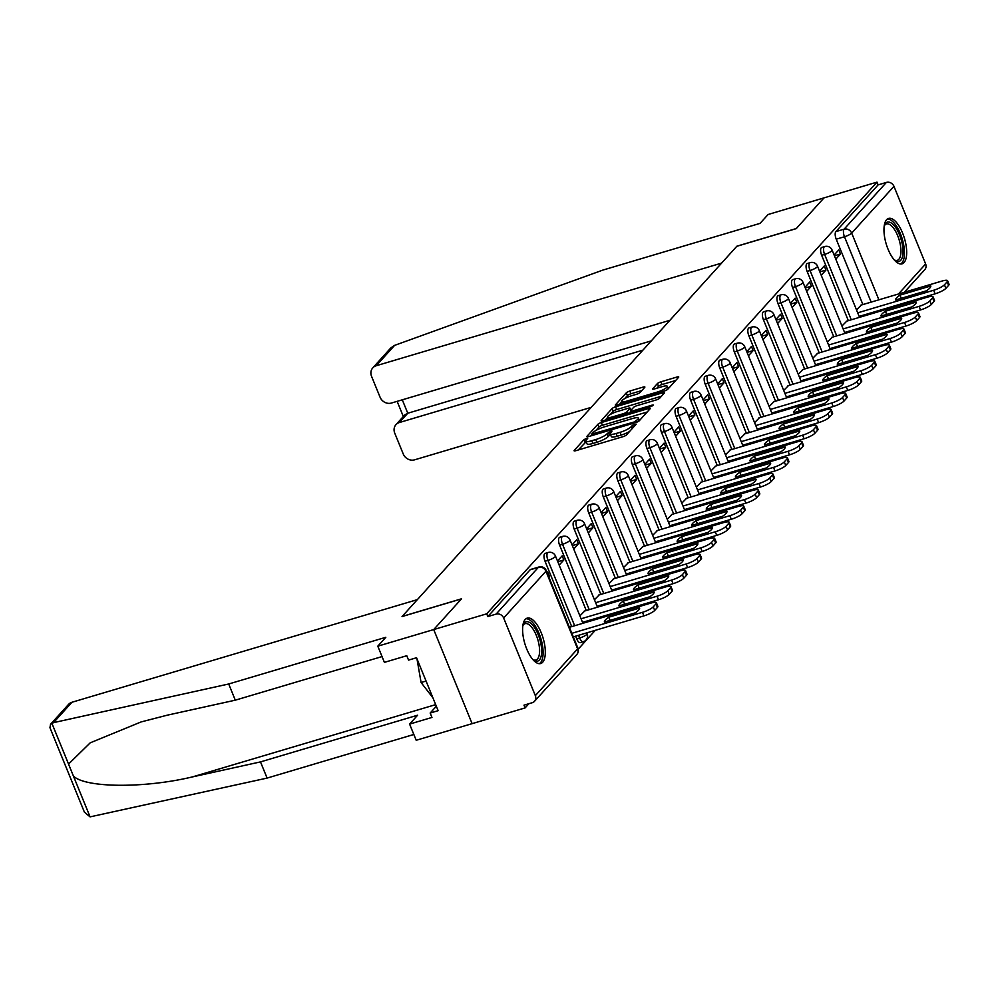 <?xml version="1.0" encoding="UTF-8"?>
<svg xmlns="http://www.w3.org/2000/svg" width="999" height="999" viewBox="0 0 999 999"><rect width="100%" height="100%" fill="white"/><g stroke="black" fill="none" stroke-linecap="round" stroke-linejoin="round"><path stroke-width="1.5" d="M586.425 438.411L583.953 439.66L574.225 450.424A2.985 0.649 -22.2 0 0 574.075 450.774A2.985 0.649 -22.2 0 0 575.923 450.661L622.976 436.688A2.985 0.649 -22.2 0 0 626.498 434.89L636.238 424.125L632.579 425.212L631.318 426.61A9.54 2.085 -22.2 0 1 620.017 432.342L616.096 433.504A9.54 2.085 -22.2 0 1 610.202 433.866A9.54 2.085 -22.2 0 1 610.664 432.742L612.025 431.106L610.739 431.181L607.005 433.828A9.54 2.085 -22.2 0 1 595.716 439.56L591.795 440.721A9.54 2.085 -22.2 0 1 585.889 441.083A9.54 2.085 -22.2 0 1 586.351 439.972L587.712 438.336L586.425 438.411M586.151 441.708L578.234 449.975M610.451 434.478L608.129 436.575L607.005 433.828M575.624 636.176L576.723 638.873A6.069 2.448 73.5 0 0 580.319 642.632L583.254 641.758A6.069 2.448 -106.5 0 1 579.657 638.011L578.546 635.302M525.224 619.43A23.676 9.54 73.5 0 0 525.686 646.253A23.676 9.54 73.5 0 0 540.709 663.523A23.676 9.54 73.5 0 0 542.694 662.225A23.676 9.54 73.5 0 0 542.232 635.401A23.676 9.54 73.5 0 0 527.21 618.131A23.676 9.54 73.5 0 0 525.224 619.43M886.588 219.743A23.676 9.54 73.5 0 0 887.05 246.566A23.676 9.54 73.5 0 0 902.072 263.836A23.676 9.54 73.5 0 0 904.058 262.537A23.676 9.54 73.5 0 0 903.596 235.714A23.676 9.54 73.5 0 0 888.573 218.444A23.676 9.54 73.5 0 0 886.588 219.743M644.73 387.35A2.985 0.649 -22.2 0 0 644.879 387A2.985 0.649 -22.2 0 0 643.031 387.113L629.832 391.034A2.985 0.649 -22.2 0 0 626.298 392.832L615.496 404.782A2.985 0.649 -22.2 0 0 615.347 405.132A2.985 0.649 -22.2 0 0 617.195 405.02L664.248 391.034A2.985 0.649 -22.2 0 0 667.769 389.248L678.583 377.297A2.985 0.649 -22.2 0 0 678.733 376.948A2.985 0.649 -22.2 0 0 676.885 377.06L660.938 381.793A2.985 0.649 -22.2 0 0 657.404 383.579L652.784 388.698A2.985 0.649 -22.2 0 0 652.634 389.048A2.985 0.649 -22.2 0 0 654.482 388.936L662.387 386.588A7.967 1.736 -22.2 0 1 667.32 386.288A7.967 1.736 -22.2 0 1 657.492 392.008L626.51 401.211A7.967 1.736 -22.2 0 1 621.578 401.511A7.967 1.736 -22.2 0 1 631.418 395.791L636.575 394.255A2.985 0.649 -22.2 0 0 640.109 392.47L644.73 387.35M382.03 656.58L235.302 700.174L228.696 683.99L385.814 637.3L377.797 646.178L384.403 662.362L406.768 655.719L408.554 660.102L416.546 657.729L438.149 710.676L430.169 713.049L431.955 717.444L409.59 724.088L416.196 740.271L472.115 723.651L433.716 629.57L461.526 598.801L402.147 616.445L736.812 246.291L796.203 228.646L824.013 197.877L877.01 182.13L486.713 613.823L487.837 616.558L496.091 614.11L538.361 567.345A6.069 2.448 -106.5 0 1 538.873 567.007L530.619 569.467A6.069 2.448 -106.5 0 0 530.107 569.805L538.361 567.345A6.069 5.395 -137.9 0 1 545.929 571.253L503.658 618.006A6.069 5.395 -137.9 0 0 496.091 614.11M503.658 618.006L535.339 695.641A6.069 5.395 -137.9 0 1 534.515 701.298A6.069 5.395 -137.9 0 1 532.242 702.709L523.988 705.157L525.112 707.904L472.115 723.651L433.716 629.57L486.713 613.823M601.348 422.552A2.985 0.649 -22.2 0 0 597.814 424.338L587 436.288A2.985 0.649 -22.2 0 0 586.863 436.638A2.985 0.649 -22.2 0 0 588.698 436.526L635.751 422.552A2.985 0.649 -22.2 0 0 639.285 420.754L650.087 408.803A2.985 0.649 -22.2 0 0 650.237 408.454A2.985 0.649 -22.2 0 0 648.388 408.566L601.348 422.552L602.459 425.287A2.985 0.649 -22.2 0 0 598.925 427.085L595.804 430.532M601.248 420.542L612.062 408.579A2.985 0.649 -22.2 0 1 615.584 406.793L662.637 392.807A2.985 0.649 -22.2 0 1 664.485 392.694A2.985 0.649 -22.2 0 1 664.335 393.044L659.715 398.164A2.985 0.649 -22.2 0 1 656.181 399.95L637.1 405.619A2.985 0.649 -22.2 0 0 633.566 407.417L630.494 410.814A2.985 0.649 -22.2 0 0 630.357 411.163A2.985 0.649 -22.2 0 0 632.192 411.051L652.06 405.144L653.358 405.07L650.786 406.556L602.946 420.779A2.985 0.649 -22.2 0 1 601.098 420.891A2.985 0.649 -22.2 0 1 601.248 420.542L601.448 421.041M867.182 315.06L866.807 314.111M862.899 304.558L836.225 239.186L844.48 236.738A6.069 2.448 -106.5 0 1 844.105 229.183L886.388 182.417A6.069 5.395 42.1 0 1 893.955 186.326L925.623 263.961A6.069 5.395 42.1 0 1 924.812 269.605L904.345 292.245M525.112 707.904L528.908 703.696M578.221 649.163L595.229 630.357M608.478 615.696L609.79 614.248M623.039 599.587L624.35 598.139M637.599 583.491L638.91 582.042M652.16 567.382L653.471 565.933M666.72 551.286L668.019 549.837M681.268 535.177L682.579 533.728M695.828 519.08L697.14 517.632M710.389 502.972L711.7 501.523M724.949 486.875L726.261 485.427M739.51 470.766L740.821 469.318M754.07 454.67L755.381 453.221M768.631 438.561L769.942 437.112M783.191 422.465L784.502 421.016M797.751 406.356L799.05 404.907M812.299 390.259L813.611 388.811M826.86 374.15L828.171 372.702M841.42 358.054L842.731 356.593M855.981 341.945L857.292 340.497M870.541 325.836L871.852 324.388M877.01 182.13L878.133 184.877L886.388 182.417M570.154 627.085L569.442 627.422M548.726 576.673L549.313 576.036L548.563 576.248M549.313 576.036L547.639 571.915L547.052 572.564M584.702 610.988L579.882 615.871M559.178 565.122L563.873 559.927L557.792 561.738M563.873 559.927L562.2 555.819L557.492 561.013M599.263 594.88L594.442 599.762M573.738 549.025L578.433 543.818L572.352 545.629M578.433 543.818L576.748 539.71L572.052 544.905M613.823 578.771L609.003 583.666M588.299 532.917L592.994 527.722L586.913 529.532M592.994 527.722L591.308 523.601L586.613 528.808M628.383 562.674L623.563 567.557M602.847 516.82L607.554 511.613L601.473 513.424M607.554 511.613L605.869 507.504L601.173 512.699M642.944 546.565L638.124 551.46M617.407 500.711L622.115 495.516L616.033 497.327M622.115 495.516L620.429 491.396L615.734 496.59M657.504 530.469L652.684 535.352M631.967 484.602L636.663 479.408L630.594 481.218M636.663 479.408L634.989 475.299L630.294 480.494M672.065 514.36L667.245 519.255M646.528 468.506L651.223 463.311L645.142 465.122M651.223 463.311L649.55 459.19L644.855 464.385M686.625 498.264L681.793 503.146M661.088 452.397L665.784 447.202L659.702 449.013M665.784 447.202L664.11 443.094L659.415 448.289M701.186 482.155L696.353 487.05M675.649 436.301L680.344 431.106L674.263 432.904M680.344 431.106L678.671 426.985L673.963 432.18M715.746 466.058L710.913 470.941M690.209 420.192L694.904 414.997L688.823 416.808M694.904 414.997L693.231 410.889L688.523 416.084M730.294 449.95L725.474 454.845M704.77 404.096L709.465 398.901L703.383 400.699M709.465 398.901L707.779 394.78L703.084 399.975M744.854 433.853L740.034 438.736M719.33 387.987L724.025 382.792L717.944 384.603M724.025 382.792L722.339 378.683L717.644 383.878M759.415 417.744L754.595 422.639M733.878 371.89L738.586 366.695L732.504 368.494M738.586 366.695L736.9 362.575L732.205 367.769M773.975 401.648L769.155 406.531M748.438 355.781L753.146 350.587L747.065 352.397M753.146 350.587L751.46 346.478L746.765 351.673M788.536 385.539L783.716 390.434M762.999 339.685L767.694 334.49L761.625 336.288M767.694 334.49L766.021 330.369L761.325 335.564M803.096 369.443L798.276 374.325M777.559 323.576L782.254 318.381L776.173 320.192M782.254 318.381L780.581 314.273L775.886 319.468M817.657 353.334L812.824 358.216M792.12 307.48L796.815 302.285L790.733 304.083M796.815 302.285L795.142 298.164L790.446 303.359M832.217 337.225L827.384 342.12M806.68 291.371L811.375 286.176L805.294 287.987M811.375 286.176L809.702 282.055L804.994 287.262M846.777 321.129L841.945 326.011M821.24 275.274L825.936 270.067L819.854 271.878M825.936 270.067L824.262 265.959L819.555 271.154M852.634 331.168L852.247 330.219M848.338 320.667L821.665 255.294L824.6 254.42A6.069 2.448 -106.5 0 1 824.737 246.541L821.802 247.402A6.069 2.448 73.5 0 0 821.665 255.294M838.074 347.265L837.686 346.328M833.778 336.763L807.105 271.391L810.039 270.517A6.069 2.448 -106.5 0 1 810.177 262.637L807.242 263.511A6.069 2.448 73.5 0 0 807.105 271.391M823.513 363.374L823.126 362.425M819.23 352.872L792.544 287.5L795.479 286.626A6.069 2.448 -106.5 0 1 795.616 278.746L792.682 279.608A6.069 2.448 73.5 0 0 792.544 287.5M808.953 379.47L808.566 378.534M804.67 368.968L777.984 303.596L780.918 302.734A6.069 2.448 -106.5 0 1 781.056 294.842L778.121 295.716A6.069 2.448 73.5 0 0 777.984 303.596M794.392 395.579L794.005 394.63M790.109 385.077L763.423 319.705L766.358 318.831A6.069 2.448 -106.5 0 1 766.495 310.951L763.561 311.813A6.069 2.448 73.5 0 0 763.423 319.705M779.832 411.675L779.445 410.739M775.549 401.173L748.863 335.801L751.797 334.94A6.069 2.448 -106.5 0 1 751.935 327.048L749 327.922A6.069 2.448 73.5 0 0 748.863 335.801M765.271 427.784L764.884 426.835M760.988 417.282L734.315 351.91L737.237 351.036A6.069 2.448 -106.5 0 1 737.374 343.156L734.452 344.018A6.069 2.448 73.5 0 0 734.315 351.91M750.711 443.881L750.324 442.944M746.428 433.379L719.755 368.007L722.677 367.145A6.069 2.448 -106.5 0 1 722.814 359.253L719.892 360.127A6.069 2.448 73.5 0 0 719.755 368.007M736.151 459.99L735.776 459.041M731.867 449.488L705.194 384.116L708.116 383.241A6.069 2.448 -106.5 0 1 708.254 375.362L705.331 376.223A6.069 2.448 73.5 0 0 705.194 384.116M721.603 476.086L721.216 475.149M717.307 465.584L690.634 400.212L693.568 399.35A6.069 2.448 -106.5 0 1 693.693 391.458L690.771 392.332A6.069 2.448 73.5 0 0 690.634 400.212M707.042 492.195L706.655 491.246M702.747 481.693L676.073 416.321L679.008 415.447A6.069 2.448 -106.5 0 1 679.145 407.567L676.211 408.441A6.069 2.448 73.5 0 0 676.073 416.321M692.482 508.304L692.095 507.355M688.186 497.789L661.513 432.417L664.447 431.556A6.069 2.448 -106.5 0 1 664.585 423.663L661.65 424.538A6.069 2.448 73.5 0 0 661.513 432.417M677.921 524.4L677.534 523.451M673.638 513.898L646.952 448.526L649.887 447.652A6.069 2.448 -106.5 0 1 650.024 439.772L647.09 440.646A6.069 2.448 73.5 0 0 646.952 448.526M663.361 540.509L662.974 539.56M659.078 529.994L632.392 464.635L635.327 463.761A6.069 2.448 -106.5 0 1 635.464 455.869L632.529 456.743A6.069 2.448 73.5 0 0 632.392 464.635M648.801 556.605L648.413 555.656M644.517 546.103L617.832 480.731L620.766 479.857A6.069 2.448 -106.5 0 1 620.903 471.978L617.969 472.852A6.069 2.448 73.5 0 0 617.832 480.731M634.24 572.714L633.853 571.765M629.957 562.212L603.284 496.84L606.206 495.966A6.069 2.448 -106.5 0 1 606.343 488.074L603.421 488.948A6.069 2.448 73.5 0 0 603.284 496.84M619.68 588.811L619.293 587.874M615.396 578.309L588.723 512.937L591.645 512.062A6.069 2.448 -106.5 0 1 591.783 504.183L588.861 505.057A6.069 2.448 73.5 0 0 588.723 512.937M605.119 604.919L604.745 603.97M600.836 594.417L574.163 529.045L577.085 528.171A6.069 2.448 -106.5 0 1 577.222 520.292L574.3 521.153A6.069 2.448 73.5 0 0 574.163 529.045M590.571 621.016L590.184 620.079M586.276 610.514L559.602 545.142L562.524 544.268A6.069 2.448 -106.5 0 1 562.662 536.388L559.74 537.262A6.069 2.448 73.5 0 0 559.602 545.142M571.715 626.623L545.042 561.251L547.976 560.377A6.069 2.448 -106.5 0 1 548.114 552.497L545.179 553.359A6.069 2.448 73.5 0 0 545.042 561.251M835.801 259.166L840.496 253.971L838.81 249.85L834.115 255.057M861.325 305.02L856.505 309.915M840.496 253.971L834.415 255.781M878.133 184.877L835.851 231.631A6.069 2.448 73.5 0 0 836.225 239.186M487.837 616.558L530.107 569.805M585.889 441.083L587.012 443.831A9.54 2.085 -22.2 0 0 592.907 443.469L591.795 440.721M608.129 436.575A9.54 2.085 -22.2 0 1 596.828 442.307L592.907 443.469M610.202 433.866L611.326 436.6A9.54 2.085 -22.2 0 0 617.22 436.251L616.096 433.504M629.632 431.443A9.54 2.085 -22.2 0 1 621.141 435.077L617.22 436.251M647.202 412L602.459 425.287M591.82 434.952L591.008 435.851M591.67 434.09L634.165 421.99L637.961 419.268A9.54 2.085 -22.2 0 0 638.423 418.144A9.54 2.085 -22.2 0 0 632.529 418.506L604.295 426.898A9.54 2.085 -22.2 0 0 592.994 432.629L591.67 434.09M605.257 420.092L607.579 417.52M610.327 414.485L613.174 411.326L612.062 408.579M661.45 396.241L616.708 409.54A2.985 0.649 -22.2 0 0 613.174 411.326M617.295 411.513A7.967 1.736 -22.2 0 0 607.467 417.232A7.967 1.736 -22.2 0 0 612.399 416.933L623.314 413.686A2.985 0.649 -22.2 0 0 626.835 411.9L629.907 408.504A2.985 0.649 -22.2 0 0 630.057 408.154A2.985 0.649 -22.2 0 0 628.209 408.266L617.295 411.513M630.594 411.738L629.557 412.862M675.699 380.482L662.062 384.54A2.985 0.649 -22.2 0 0 658.528 386.326L656.793 388.249M641.845 390.547L630.956 393.781A2.985 0.649 -22.2 0 0 627.422 395.567L624.637 398.651M621.728 401.873L619.492 404.333M604.383 622.052L635.227 612.887A18.969 4.133 -22.2 0 0 639.61 608.029L608.766 617.195A18.969 4.133 -22.2 0 0 604.383 622.052M571.84 633.304L642.469 612.312A9.103 1.986 -22.2 0 0 653.259 606.843L655.968 603.846A9.103 1.986 -22.2 0 0 656.418 602.784A9.103 1.986 -22.2 0 0 650.786 603.121L569.592 627.247M656.418 602.784L657.866 606.343A9.103 1.986 157.8 0 1 657.429 607.417L654.72 610.414A9.103 1.986 157.8 0 1 643.93 615.884L642.469 612.312M573.301 636.863L643.93 615.884M610.052 620.367L608.766 617.195M618.943 605.943L649.787 596.778A18.969 4.133 -22.2 0 0 654.17 591.932L623.326 601.098A18.969 4.133 -22.2 0 0 618.943 605.943M581.068 618.781L657.03 596.216A9.103 1.986 -22.2 0 0 667.819 590.734L670.529 587.749A9.103 1.986 -22.2 0 0 670.978 586.675A9.103 1.986 -22.2 0 0 665.334 587.025L584.153 611.151M670.978 586.675L672.427 590.247A9.103 1.986 157.8 0 1 671.99 591.308L669.28 594.305A9.103 1.986 157.8 0 1 658.491 599.775L657.03 596.216M582.529 622.352L658.491 599.775M624.612 604.258L623.326 601.098M633.491 589.847L664.347 580.681A18.969 4.133 -22.2 0 0 668.731 575.824L637.886 584.989A18.969 4.133 -22.2 0 0 633.491 589.847M595.629 602.684L671.59 580.107A9.103 1.986 -22.2 0 0 682.379 574.637L685.089 571.64A9.103 1.986 -22.2 0 0 685.526 570.579A9.103 1.986 -22.2 0 0 679.894 570.916L598.713 595.042M685.526 570.579L686.987 574.138A9.103 1.986 157.8 0 1 686.538 575.212L683.84 578.209A9.103 1.986 157.8 0 1 673.051 583.678L671.59 580.107M597.09 606.243L673.051 583.678M639.173 588.149L637.886 584.989M50.549 724.287L68.556 704.382A9.103 8.092 42.1 0 1 71.953 702.26L53.521 722.639L50.549 724.287L49.95 727.709L84.403 812.15L90.072 816.87L267.095 778.084L260.489 761.9L417.607 715.209L409.59 724.088M235.302 700.174L167.245 715.184L141.159 721.915L90.21 742.831L68.544 764.085L73.414 776.036C85.227 787.986 144.43 788.423 192.432 776.91L260.489 761.9M53.521 722.639L228.696 683.99M377.797 646.178L433.716 629.57L461.438 598.901L402.048 616.558L417.357 599.625L71.953 702.26M267.095 778.084L413.823 734.477M436.338 706.218L430.169 713.049M372.802 367.869L390.796 347.952L394.617 345.367L602.934 270.067L760.064 223.376L768.094 214.498L824.013 197.877L796.29 228.534L736.912 246.179L721.603 263.112L376.198 365.746A9.103 8.092 -137.9 0 0 372.802 367.869A9.103 8.092 -137.9 0 0 371.566 376.348L380.07 397.19A9.103 8.092 -137.9 0 0 391.421 403.047L669.892 320.304M395.979 424.65L404.707 414.985L407.767 413.236L399.375 422.527A9.103 8.092 -137.9 0 0 395.979 424.65A9.103 8.092 -137.9 0 0 394.742 433.129L403.246 453.983A9.103 8.092 -137.9 0 0 414.597 459.827L591.183 407.367M399.375 422.527L642.894 350.162M402.297 399.825L407.767 413.236L651.298 340.871M522.864 625.474A20.492 8.267 -106.5 0 1 523.101 624.862A20.492 8.267 -106.5 0 1 538.124 634.49A20.492 8.267 -106.5 0 1 541.346 655.282A20.492 8.267 -106.5 0 1 533.578 660.127A20.492 8.267 -106.5 0 1 533.054 659.752M532.954 659.64A18.969 7.655 73.5 0 0 535.901 660.039A18.969 7.655 73.5 0 0 536.326 635.401A18.969 7.655 73.5 0 0 525.099 623.663A18.969 7.655 73.5 0 0 522.852 625.624M539.323 663.673A23.526 9.49 73.5 0 0 539.06 633.453A23.526 9.49 73.5 0 0 525.973 618.756M416.945 658.716L421.091 682.517L432.904 697.814M426.061 681.043L421.091 682.517M884.227 225.786A20.492 8.267 -106.5 0 1 884.465 225.175A20.492 8.267 -106.5 0 1 899.487 234.802A20.492 8.267 -106.5 0 1 902.709 255.607A20.492 8.267 -106.5 0 1 894.942 260.439A20.492 8.267 -106.5 0 1 894.417 260.065M894.317 259.952A18.969 7.655 73.5 0 0 897.264 260.352A18.969 7.655 73.5 0 0 897.689 235.714A18.969 7.655 73.5 0 0 886.463 223.976A18.969 7.655 73.5 0 0 884.215 225.936M900.686 263.998A23.526 9.49 73.5 0 0 900.424 233.778A23.526 9.49 73.5 0 0 887.337 219.068M648.051 573.738L678.895 564.572A18.969 4.133 -22.2 0 0 683.291 559.727L652.447 568.893A18.969 4.133 -22.2 0 0 648.051 573.738M610.189 586.575L686.151 564.01A9.103 1.986 -22.2 0 0 696.94 558.528L699.65 555.544A9.103 1.986 -22.2 0 0 700.087 554.47A9.103 1.986 -22.2 0 0 694.455 554.82L613.274 578.945M700.087 554.47L701.548 558.041A9.103 1.986 157.8 0 1 701.098 559.103L698.401 562.1A9.103 1.986 157.8 0 1 687.612 567.569L686.151 564.01M611.65 590.147L687.612 567.569M653.733 572.052L652.447 568.893M662.612 557.642L693.456 548.476A18.969 4.133 -22.2 0 0 697.851 543.618L666.995 552.784A18.969 4.133 -22.2 0 0 662.612 557.642M624.75 570.466L700.711 547.902A9.103 1.986 -22.2 0 0 711.5 542.432L714.21 539.435A9.103 1.986 -22.2 0 0 714.647 538.374A9.103 1.986 -22.2 0 0 709.015 538.711L627.834 562.837M714.647 538.374L716.108 541.933A9.103 1.986 157.8 0 1 715.659 543.006L712.961 545.991A9.103 1.986 157.8 0 1 702.172 551.473L700.711 547.902M626.211 574.038L702.172 551.473M668.294 555.943L666.995 552.784M677.172 541.533L708.016 532.367A18.969 4.133 -22.2 0 0 712.412 527.522L681.555 536.675A18.969 4.133 -22.2 0 0 677.172 541.533M639.31 554.37L715.272 531.793A9.103 1.986 -22.2 0 0 726.061 526.323L728.771 523.339A9.103 1.986 -22.2 0 0 729.208 522.265A9.103 1.986 -22.2 0 0 723.576 522.614L642.394 546.74M729.208 522.265L730.669 525.836A9.103 1.986 157.8 0 1 730.219 526.898L727.509 529.895A9.103 1.986 157.8 0 1 716.72 535.364L715.272 531.793M640.759 557.942L716.72 535.364M682.854 539.847L681.555 536.675M691.733 525.424L722.577 516.271A18.969 4.133 -22.2 0 0 726.96 511.413L696.116 520.579A18.969 4.133 -22.2 0 0 691.733 525.424M653.87 538.261L729.832 515.696A9.103 1.986 -22.2 0 0 740.621 510.227L743.331 507.23A9.103 1.986 -22.2 0 0 743.768 506.168A9.103 1.986 -22.2 0 0 738.136 506.505L656.955 530.631M743.768 506.168L745.229 509.727A9.103 1.986 157.8 0 1 744.779 510.801L742.07 513.786A9.103 1.986 157.8 0 1 731.28 519.255L729.832 515.696M655.319 541.833L731.28 519.255M697.414 523.738L696.116 520.579M706.293 509.328L737.137 500.162A18.969 4.133 -22.2 0 0 741.52 495.304L710.676 504.47A18.969 4.133 -22.2 0 0 706.293 509.328M668.431 522.165L744.392 499.587A9.103 1.986 -22.2 0 0 755.182 494.118L757.879 491.133A9.103 1.986 -22.2 0 0 758.328 490.059A9.103 1.986 -22.2 0 0 752.697 490.409L671.515 514.522M758.328 490.059L759.777 493.631A9.103 1.986 157.8 0 1 759.34 494.692L756.63 497.689A9.103 1.986 157.8 0 1 745.841 503.159L744.392 499.587M669.879 525.724L745.841 503.159M711.975 507.642L710.676 504.47M720.853 493.219L751.698 484.053A18.969 4.133 -22.2 0 0 756.081 479.208L725.237 488.374A18.969 4.133 -22.2 0 0 720.853 493.219M682.991 506.056L758.953 483.491A9.103 1.986 -22.2 0 0 769.742 478.022L772.439 475.024A9.103 1.986 -22.2 0 0 772.889 473.963A9.103 1.986 -22.2 0 0 767.257 474.3L686.063 498.426M772.889 473.963L774.337 477.522A9.103 1.986 157.8 0 1 773.9 478.596L771.191 481.58A9.103 1.986 157.8 0 1 760.401 487.05L758.953 483.491M684.44 509.627L760.401 487.05M726.523 491.533L725.237 488.374M735.414 477.122L766.258 467.957A18.969 4.133 -22.2 0 0 770.641 463.099L739.797 472.265A18.969 4.133 -22.2 0 0 735.414 477.122M697.539 489.96L773.501 467.382A9.103 1.986 -22.2 0 0 784.29 461.913L787 458.928A9.103 1.986 -22.2 0 0 787.449 457.854A9.103 1.986 -22.2 0 0 781.817 458.204L700.624 482.317M787.449 457.854L788.898 461.426A9.103 1.986 157.8 0 1 788.461 462.487L785.751 465.484A9.103 1.986 157.8 0 1 774.962 470.954L773.501 467.382M699 493.518L774.962 470.954M741.083 475.437L739.797 472.265M749.974 461.014L780.818 451.848A18.969 4.133 -22.2 0 0 785.202 447.003L754.357 456.168A18.969 4.133 -22.2 0 0 749.974 461.014M712.1 473.851L788.061 451.286A9.103 1.986 -22.2 0 0 798.85 445.816L801.56 442.819A9.103 1.986 -22.2 0 0 802.01 441.758A9.103 1.986 -22.2 0 0 796.378 442.095L715.184 466.221M802.01 441.758L803.458 445.317A9.103 1.986 157.8 0 1 803.021 446.391L800.311 449.375A9.103 1.986 157.8 0 1 789.522 454.845L788.061 451.286M713.561 477.422L789.522 454.845M755.644 459.328L754.357 456.168M764.522 444.917L795.379 435.751A18.969 4.133 -22.2 0 0 799.762 430.894L768.918 440.059A18.969 4.133 -22.2 0 0 764.522 444.917M726.66 457.754L802.622 435.177A9.103 1.986 -22.2 0 0 813.411 429.707L816.121 426.71A9.103 1.986 -22.2 0 0 816.558 425.649A9.103 1.986 -22.2 0 0 810.926 425.999L729.745 450.112M816.558 425.649L818.019 429.22A9.103 1.986 157.8 0 1 817.582 430.282L814.872 433.279A9.103 1.986 157.8 0 1 804.083 438.748L802.622 435.177M728.121 461.313L804.083 438.748M770.204 443.231L768.918 440.059M779.083 428.808L809.927 419.642A18.969 4.133 -22.2 0 0 814.322 414.797L783.478 423.963A18.969 4.133 -22.2 0 0 779.083 428.808M741.221 441.645L817.182 419.081A9.103 1.986 -22.2 0 0 827.971 413.611L830.681 410.614A9.103 1.986 -22.2 0 0 831.118 409.54A9.103 1.986 -22.2 0 0 825.486 409.89L744.305 434.016M831.118 409.54L832.579 413.111A9.103 1.986 157.8 0 1 832.13 414.173L829.432 417.17A9.103 1.986 157.8 0 1 818.643 422.639L817.182 419.081M742.682 445.217L818.643 422.639M784.764 427.122L783.478 423.963M793.643 412.712L824.487 403.546A18.969 4.133 -22.2 0 0 828.883 398.688L798.026 407.854A18.969 4.133 -22.2 0 0 793.643 412.712M755.781 425.549L831.742 402.972A9.103 1.986 -22.2 0 0 842.532 397.502L845.241 394.505A9.103 1.986 -22.2 0 0 845.678 393.444A9.103 1.986 -22.2 0 0 840.047 393.793L758.865 417.907M845.678 393.444L847.14 397.003A9.103 1.986 157.8 0 1 846.69 398.077L843.993 401.074A9.103 1.986 157.8 0 1 833.203 406.543L831.742 402.972M757.242 429.108L833.203 406.543M799.325 411.026L798.026 407.854M808.203 396.603L839.048 387.437A18.969 4.133 -22.2 0 0 843.443 382.592L812.587 391.758A18.969 4.133 -22.2 0 0 808.203 396.603M770.341 409.44L846.303 386.875A9.103 1.986 -22.2 0 0 857.092 381.406L859.802 378.409A9.103 1.986 -22.2 0 0 860.239 377.335A9.103 1.986 -22.2 0 0 854.607 377.684L773.426 401.81M860.239 377.335L861.7 380.906A9.103 1.986 157.8 0 1 861.25 381.968L858.541 384.965A9.103 1.986 157.8 0 1 847.751 390.434L846.303 386.875M771.79 413.012L847.751 390.434M813.885 394.917L812.587 391.758M822.764 380.507L853.608 371.341A18.969 4.133 -22.2 0 0 857.991 366.483L827.147 375.649A18.969 4.133 -22.2 0 0 822.764 380.507M784.902 393.344L860.863 370.766A9.103 1.986 -22.2 0 0 871.652 365.297L874.362 362.3A9.103 1.986 -22.2 0 0 874.799 361.238A9.103 1.986 -22.2 0 0 869.167 361.576L787.986 385.701M874.799 361.238L876.26 364.797A9.103 1.986 157.8 0 1 875.811 365.871L873.101 368.868A9.103 1.986 157.8 0 1 862.312 374.338L860.863 370.766M786.35 396.903L862.312 374.338M828.446 378.821L827.147 375.649M837.324 364.398L868.168 355.232A18.969 4.133 -22.2 0 0 872.552 350.387L841.707 359.553A18.969 4.133 -22.2 0 0 837.324 364.398M799.462 377.235L875.424 354.67A9.103 1.986 -22.2 0 0 886.213 349.2L888.91 346.203A9.103 1.986 -22.2 0 0 889.36 345.13A9.103 1.986 -22.2 0 0 883.728 345.479L802.547 369.605M889.36 345.13L890.808 348.701A9.103 1.986 157.8 0 1 890.371 349.762L887.661 352.759A9.103 1.986 157.8 0 1 876.872 358.229L875.424 354.67M800.911 380.806L876.872 358.229M843.006 362.712L841.707 359.553M851.885 348.301L882.729 339.136A18.969 4.133 -22.2 0 0 887.112 334.278L856.268 343.444A18.969 4.133 -22.2 0 0 851.885 348.301M814.023 361.139L889.984 338.561A9.103 1.986 -22.2 0 0 900.773 333.092L903.471 330.095A9.103 1.986 -22.2 0 0 903.92 329.033A9.103 1.986 -22.2 0 0 898.288 329.37L817.095 353.496M903.92 329.033L905.369 332.592A9.103 1.986 157.8 0 1 904.932 333.666L902.222 336.663A9.103 1.986 157.8 0 1 891.433 342.133L889.984 338.561M815.471 364.697L891.433 342.133M857.554 346.616L856.268 343.444M866.445 332.192L897.289 323.027A18.969 4.133 -22.2 0 0 901.672 318.182L870.828 327.347A18.969 4.133 -22.2 0 0 866.445 332.192M828.583 345.03L904.532 322.465A9.103 1.986 -22.2 0 0 915.321 316.983L918.031 313.998A9.103 1.986 -22.2 0 0 918.481 312.924A9.103 1.986 -22.2 0 0 912.849 313.274L831.655 337.4M918.481 312.924L919.929 316.496A9.103 1.986 157.8 0 1 919.492 317.557L916.782 320.554A9.103 1.986 157.8 0 1 905.993 326.024L904.532 322.465M830.032 348.601L905.993 326.024M872.115 330.507L870.828 327.347M881.006 316.096L911.85 306.93A18.969 4.133 -22.2 0 0 916.233 302.073L885.389 311.238A18.969 4.133 -22.2 0 0 881.006 316.096M843.131 328.933L919.092 306.356A9.103 1.986 -22.2 0 0 929.882 300.886L932.591 297.889A9.103 1.986 -22.2 0 0 933.041 296.828A9.103 1.986 -22.2 0 0 927.409 297.165L846.215 321.291M933.041 296.828L934.49 300.387A9.103 1.986 157.8 0 1 934.053 301.461L931.343 304.458A9.103 1.986 157.8 0 1 920.554 309.927L919.092 306.356M844.592 332.492L920.554 309.927M886.675 314.398L885.389 311.238M895.554 299.987L926.41 290.821A18.969 4.133 -22.2 0 0 930.793 285.976L899.949 295.142A18.969 4.133 -22.2 0 0 895.554 299.987M857.691 312.824L933.653 290.247A9.103 1.986 -22.2 0 0 944.442 284.777L947.152 281.793A9.103 1.986 -22.2 0 0 947.589 280.719A9.103 1.986 -22.2 0 0 941.957 281.069L860.776 305.195M947.589 280.719L949.05 284.29A9.103 1.986 157.8 0 1 948.613 285.352L945.903 288.349A9.103 1.986 157.8 0 1 935.114 293.818L933.653 290.247M859.152 316.396L935.114 293.818M901.235 298.301L899.949 295.142M585.077 442.407L583.953 439.66M633.403 427.26L632.579 425.212M609.39 435.177L608.266 432.442M583.753 641.433A6.069 2.448 -106.5 0 1 583.254 641.758A6.069 6.069 0 0 0 587.137 633.653A6.069 1.324 157.8 0 1 586.85 634.365A6.069 1.324 -22.2 0 1 579.657 638.011L576.723 638.873M875.449 312.612L875.062 311.663M871.153 302.11L844.48 236.738A6.069 1.324 157.8 0 0 851.672 233.092L878.895 299.8M882.804 309.365L883.191 310.302M883.915 310.09L885.226 308.641M898.476 293.993L925.623 263.961M893.955 186.326L851.672 233.092A6.069 5.395 -137.9 0 0 844.105 229.183L835.851 231.631M535.339 695.641L577.609 648.875L545.929 571.253A6.069 1.324 -22.2 0 0 546.228 570.541A6.069 6.069 0 0 0 538.873 567.007M855.556 330.294L855.169 329.345M851.273 319.792L824.6 254.42A6.069 1.324 157.8 0 0 831.792 250.774A6.069 1.324 157.8 0 0 832.08 250.062A6.069 6.069 0 0 0 824.737 246.541M840.996 346.403L840.609 345.454M836.712 335.889L810.039 270.517A6.069 1.324 157.8 0 0 817.232 266.87A6.069 1.324 157.8 0 0 817.519 266.159A6.069 6.069 0 0 0 810.177 262.637M826.435 362.5L826.048 361.551M822.152 351.998L795.479 286.626A6.069 1.324 157.8 0 0 802.672 282.979A6.069 1.324 157.8 0 0 802.959 282.267A6.069 6.069 0 0 0 795.616 278.746M811.875 378.609L811.5 377.659M807.592 368.094L780.918 302.734A6.069 1.324 157.8 0 0 788.111 299.076A6.069 1.324 157.8 0 0 788.411 298.364A6.069 6.069 0 0 0 781.056 294.842M797.327 394.705L796.94 393.756M793.031 384.203L766.358 318.831A6.069 1.324 157.8 0 0 773.551 315.185A6.069 1.324 157.8 0 0 773.85 314.473A6.069 6.069 0 0 0 766.495 310.951M782.766 410.814L782.379 409.865M778.471 400.312L751.797 334.94A6.069 1.324 157.8 0 0 758.99 331.293A6.069 1.324 157.8 0 0 759.29 330.582A6.069 6.069 0 0 0 751.935 327.048M768.206 426.91L767.819 425.961M763.923 416.408L737.237 351.036A6.069 1.324 157.8 0 0 744.43 347.39A6.069 1.324 157.8 0 0 744.73 346.678A6.069 6.069 0 0 0 737.374 343.156M753.646 443.019L753.258 442.07M749.362 432.517L722.677 367.145A6.069 1.324 157.8 0 0 729.869 363.499A6.069 1.324 157.8 0 0 730.169 362.787A6.069 6.069 0 0 0 722.814 359.253M739.085 459.115L738.698 458.179M734.802 448.613L708.116 383.241A6.069 1.324 157.8 0 0 715.309 379.595A6.069 1.324 157.8 0 0 715.609 378.883A6.069 6.069 0 0 0 708.254 375.362M724.525 475.224L724.138 474.275M720.242 464.722L693.568 399.35A6.069 1.324 157.8 0 0 700.761 395.704A6.069 1.324 157.8 0 0 701.048 394.992A6.069 6.069 0 0 0 693.693 391.458M709.964 491.321L709.577 490.384M705.681 480.819L679.008 415.447A6.069 1.324 157.8 0 0 686.201 411.8A6.069 1.324 157.8 0 0 686.488 411.089A6.069 6.069 0 0 0 679.145 407.567M695.404 507.43L695.017 506.481M691.121 496.928L664.447 431.556A6.069 1.324 157.8 0 0 671.64 427.909A6.069 1.324 157.8 0 0 671.927 427.197A6.069 6.069 0 0 0 664.585 423.663M680.843 523.526L680.469 522.589M676.56 513.024L649.887 447.652A6.069 1.324 157.8 0 0 657.08 444.006A6.069 1.324 157.8 0 0 657.367 443.294A6.069 6.069 0 0 0 650.024 439.772M666.296 539.635L665.908 538.686M662 529.133L635.327 463.761A6.069 1.324 157.8 0 0 642.519 460.114A6.069 1.324 157.8 0 0 642.819 459.403A6.069 6.069 0 0 0 635.464 455.869M651.735 555.731L651.348 554.795M647.439 545.229L620.766 479.857A6.069 1.324 157.8 0 0 627.959 476.211A6.069 1.324 157.8 0 0 628.259 475.499A6.069 6.069 0 0 0 620.903 471.978M637.175 571.84L636.788 570.891M632.891 561.338L606.206 495.966A6.069 1.324 157.8 0 0 613.398 492.32A6.069 1.324 157.8 0 0 613.698 491.608A6.069 6.069 0 0 0 606.343 488.074M622.614 587.936L622.227 587M618.331 577.434L591.645 512.062A6.069 1.324 157.8 0 0 598.838 508.416A6.069 1.324 157.8 0 0 599.138 507.704A6.069 6.069 0 0 0 591.783 504.183M608.054 604.045L607.667 603.096M603.771 593.543L577.085 528.171A6.069 1.324 157.8 0 0 584.278 524.525A6.069 1.324 157.8 0 0 584.577 523.813A6.069 6.069 0 0 0 577.222 520.292M593.493 620.154L593.106 619.205M589.21 609.64L562.524 544.268A6.069 1.324 157.8 0 0 569.717 540.621A6.069 1.324 157.8 0 0 570.017 539.91A6.069 6.069 0 0 0 562.662 536.388M574.65 625.749L547.976 560.377A6.069 1.324 157.8 0 0 555.169 556.73A6.069 1.324 157.8 0 0 555.456 556.018A6.069 6.069 0 0 0 548.114 552.497M601.373 616.745L601.698 617.544A6.069 1.324 157.8 0 1 601.723 617.707M615.933 600.649L616.258 601.435A6.069 1.324 157.8 0 1 616.283 601.598M630.494 584.54L630.819 585.339A6.069 1.324 157.8 0 1 630.831 585.501M645.379 569.23A6.069 1.324 157.8 0 1 645.391 569.393A6.069 6.069 0 0 0 645.379 569.23L645.054 568.443M659.615 552.335L659.939 553.134A6.069 1.324 157.8 0 1 659.952 553.296M674.175 536.238L674.5 537.025A6.069 1.324 157.8 0 1 674.512 537.187M688.723 520.129L689.048 520.929A6.069 1.324 157.8 0 1 689.073 521.091M703.284 504.02L703.608 504.82A6.069 1.324 157.8 0 1 703.633 504.982M718.169 488.723A6.069 1.324 157.8 0 1 718.194 488.886A6.069 6.069 0 0 0 718.169 488.723L717.844 487.924M732.729 472.614A6.069 1.324 157.8 0 1 732.754 472.777A6.069 6.069 0 0 0 732.729 472.614L732.404 471.815M746.965 455.719L747.289 456.518A6.069 1.324 157.8 0 1 747.314 456.68M761.525 439.61L761.85 440.409A6.069 1.324 157.8 0 1 761.862 440.571M776.086 423.514L776.41 424.313A6.069 1.324 157.8 0 1 776.423 424.463M790.646 407.405L790.971 408.204A6.069 1.324 157.8 0 1 790.983 408.366M805.531 392.108A6.069 1.324 157.8 0 1 805.544 392.257A6.069 6.069 0 0 0 805.531 392.108L805.206 391.308M819.754 375.199L820.079 375.999A6.069 1.324 157.8 0 1 820.104 376.161M834.315 359.103L834.64 359.902A6.069 1.324 157.8 0 1 834.664 360.052M848.875 342.994L849.2 343.793A6.069 1.324 157.8 0 1 849.225 343.956M863.436 326.898L863.76 327.684A6.069 1.324 157.8 0 1 863.785 327.847M577.909 648.164A6.069 1.324 -22.2 0 1 577.609 648.875A6.069 5.395 42.1 0 1 576.785 654.532A6.069 6.069 0 0 0 577.909 648.164L546.228 570.541M596.828 442.307L595.716 439.56M621.141 435.077L620.017 432.342M632.155 428.646L631.318 426.61M648.988 410.027L648.388 408.566M598.925 427.085L597.814 424.338M593.231 435.189L592.857 434.253M634.54 422.914L634.165 421.99M637.162 422.04L636.625 420.729M638.748 421.191L637.961 419.268M616.708 409.54L615.584 406.793M663.236 394.268L662.637 392.807M632.579 411.975L632.192 411.051M652.372 405.906L652.06 405.144M612.774 417.857L612.399 416.933M623.688 414.61L623.314 413.686M627.484 413.486L626.835 411.9M630.744 410.539L629.907 408.504M626.885 402.135L626.51 401.211M657.866 392.932L657.492 392.008M658.528 386.326L657.404 383.579M662.062 384.54L660.938 381.793M677.484 378.509L676.885 377.06M627.422 395.567L626.298 392.832M630.956 393.781L629.832 391.034M643.631 388.574L643.031 387.113M657.429 607.417L655.968 603.846M654.72 610.414L653.259 606.843M671.99 591.308L670.529 587.749M669.28 594.305L667.819 590.734M686.538 575.212L685.089 571.64M683.84 578.209L682.379 574.637M51.873 723.264L68.544 764.085M73.414 776.036L90.072 816.87M435.689 704.632L192.432 776.91M394.617 345.367L376.198 365.746M701.098 559.103L699.65 555.544M698.401 562.1L696.94 558.528M715.659 543.006L714.21 539.435M712.961 545.991L711.5 542.432M730.219 526.898L728.771 523.339M727.509 529.895L726.061 526.323M744.779 510.801L743.331 507.23M742.07 513.786L740.621 510.227M759.34 494.692L757.879 491.133M756.63 497.689L755.182 494.118M773.9 478.596L772.439 475.024M771.191 481.58L769.742 478.022M788.461 462.487L787 458.928M785.751 465.484L784.29 461.913M803.021 446.391L801.56 442.819M800.311 449.375L798.85 445.816M817.582 430.282L816.121 426.71M814.872 433.279L813.411 429.707M832.13 414.173L830.681 410.614M829.432 417.17L827.971 413.611M846.69 398.077L845.241 394.505M843.993 401.074L842.532 397.502M861.25 381.968L859.802 378.409M858.541 384.965L857.092 381.406M875.811 365.871L874.362 362.3M873.101 368.868L871.652 365.297M890.371 349.762L888.91 346.203M887.661 352.759L886.213 349.2M904.932 333.666L903.471 330.095M902.222 336.663L900.773 333.092M919.492 317.557L918.031 313.998M916.782 320.554L915.321 316.983M934.053 301.461L932.591 297.889M931.343 304.458L929.882 300.886M948.613 285.352L947.152 281.793M945.903 288.349L944.442 284.777M555.456 556.018L582.917 623.289M586.813 632.854L587.137 633.653M570.017 539.91L597.477 607.192M584.577 523.813L612.037 591.083M599.138 507.704L626.585 574.987M613.698 491.608L641.146 558.878M628.259 475.499L655.706 542.782M642.819 459.403L670.267 526.673M657.367 443.294L684.827 510.576M671.927 427.197L699.387 494.468M686.488 411.089L713.948 478.371M701.048 394.992L728.508 462.262M715.609 378.883L743.069 446.153M730.169 362.787L757.617 430.057M744.73 346.678L772.177 413.948M759.29 330.582L786.737 397.852M773.85 314.473L801.298 381.743M788.411 298.364L815.858 365.646M802.959 282.267L830.419 349.538M817.519 266.159L844.979 333.441M832.08 250.062L859.54 317.332M889.784 308.341L891.096 306.893M534.515 701.298L576.785 654.532M592.057 435.539L591.57 434.34M639.422 420.604L638.423 418.144M630.893 412.475L630.357 411.163M608.266 419.193L607.467 417.232M630.943 410.327L630.057 408.154M622.377 403.471L621.578 401.511M668.294 388.673L667.32 386.288M403.334 416.508L397.14 401.348"/></g></svg>
